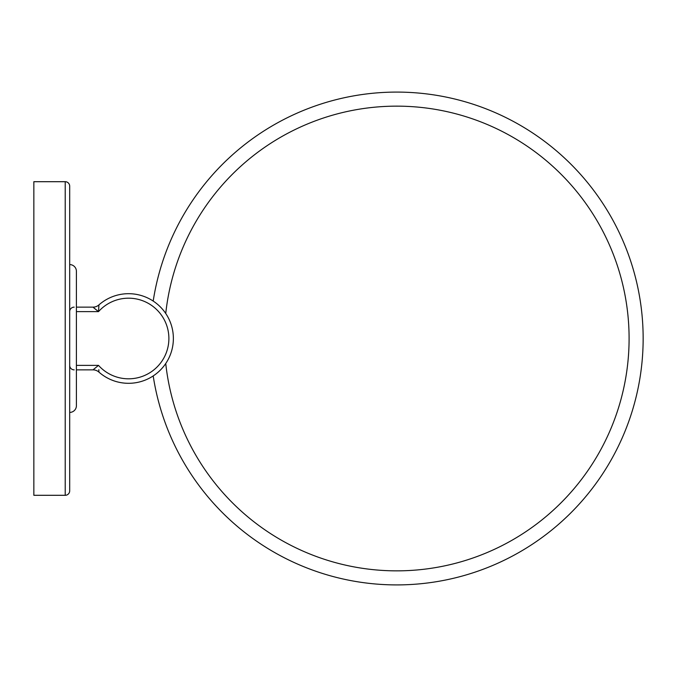 <?xml version="1.0" encoding="UTF-8"?>
<svg xmlns="http://www.w3.org/2000/svg" width="677" height="677" viewBox="0 0 677 677"><rect width="100%" height="100%" fill="white"/><g stroke="black" fill="none" stroke-linecap="round" stroke-linejoin="round"><path stroke-width="1.02" d="M65.212 495.302A4.477 4.477 0 0 0 69.689 490.825L69.689 186.175A4.477 4.477 0 0 0 65.212 181.698L33.85 181.698L33.85 495.302L65.212 495.302L65.212 181.698M69.689 412.42A6.719 6.719 0 0 0 76.408 405.701L76.408 271.299A6.719 6.719 0 0 0 69.689 264.58M76.408 307.138L93.003 307.138A8.962 8.962 0 0 0 98.935 304.895A44.8 44.8 0 0 1 173.371 338.5A44.8 44.8 0 0 1 98.935 372.105A8.962 8.962 0 0 0 93.003 369.862L76.408 369.862M98.935 304.895L98.512 311.623L93.003 307.138M98.825 369.693L98.935 372.105A44.8 44.8 0 0 0 128.571 383.3M93.722 307.764L94.45 308.39M94.678 308.577L98.512 311.623L76.408 311.623M74.174 307.138A4.477 4.477 0 0 0 69.689 311.623A4.477 4.477 0 0 1 74.174 307.138M69.689 365.377A4.477 4.477 0 0 0 74.174 369.862A4.477 4.477 0 0 1 69.689 365.377M93.003 369.862L98.512 365.377A40.324 40.324 0 0 0 168.886 338.5A40.324 40.324 0 0 0 98.512 311.623M165.738 313.493A232.355 232.355 0 0 1 396.739 106.145A232.355 232.355 0 0 1 629.094 338.5A232.355 232.355 0 0 1 396.739 570.855A232.355 232.355 0 0 1 165.738 363.507M153.197 301.07A246.411 246.411 0 0 1 396.739 92.089A246.411 246.411 0 0 1 643.15 338.5A246.411 246.411 0 0 1 396.739 584.911A246.411 246.411 0 0 1 153.197 375.93M76.408 365.377L98.512 365.377"/></g></svg>
